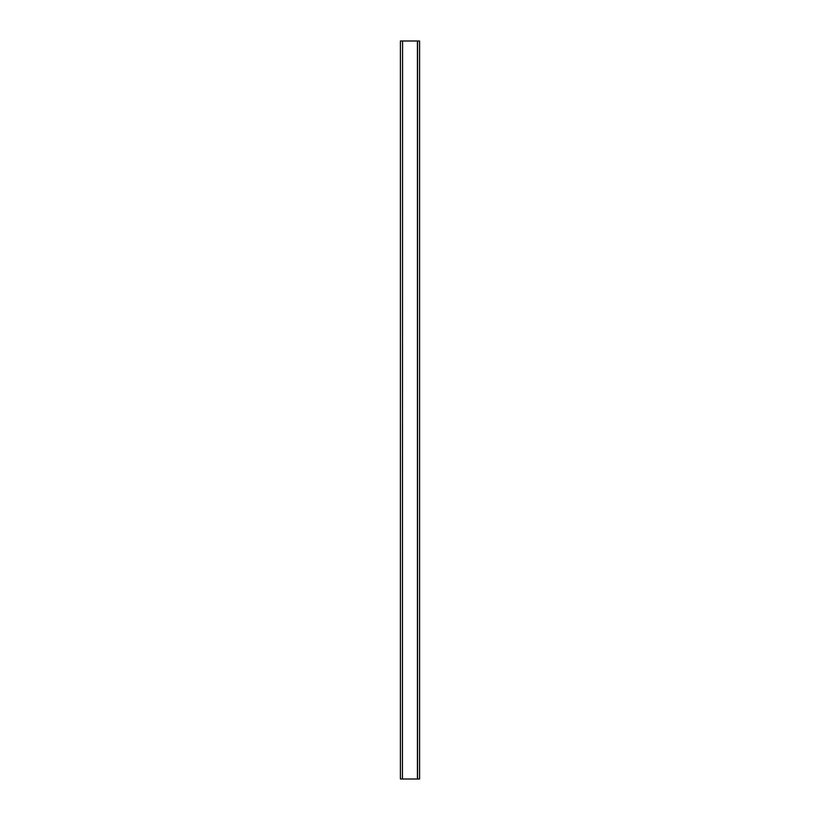 <?xml version="1.0" encoding="UTF-8"?>
<svg xmlns="http://www.w3.org/2000/svg" width="820" height="820" viewBox="0 0 820 820"><rect width="100%" height="100%" fill="white"/><g stroke="black" fill="none" stroke-linecap="round" stroke-linejoin="round"><path stroke-width="1.23" d="M402.435 41L400.406 41L400.406 779L402.435 779L402.579 41L402.435 779M417.564 41L417.564 779L419.594 779L419.594 41L402.579 41M417.564 779L402.579 779M417.421 41L417.421 779"/></g></svg>
